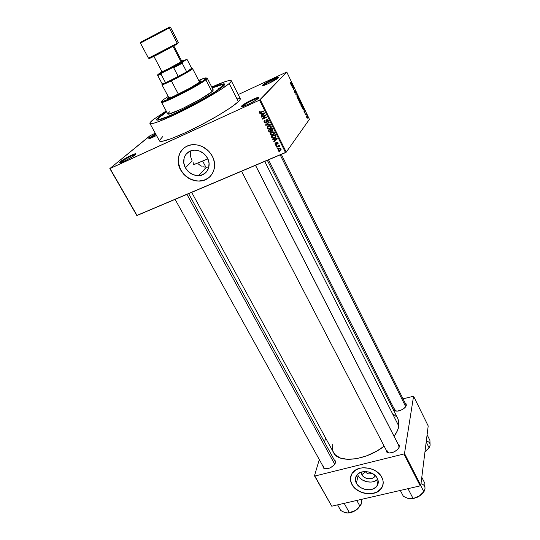 <?xml version="1.0" encoding="UTF-8"?>
<svg xmlns="http://www.w3.org/2000/svg" width="540" height="540" viewBox="0 0 540 540"><rect width="100%" height="100%" fill="white"/><g stroke="black" fill="none" stroke-linecap="round" stroke-linejoin="round"><path stroke-width="0.81" d="M150.174 138.044L155.945 134.46L150.174 138.044L149.445 137.754L150.174 138.044M156.499 135.479C151.376 138.098 148.824 139.057 148.838 138.362L149.445 137.754L148.878 138.632L150.822 138.139L156.499 135.479M263.479 85.388L263.479 85.388C265.167 83.531 276.413 77.868 278.019 78.077C276.413 77.868 265.167 83.531 263.479 85.388L262.697 85.084L263.479 85.388M278.289 77.828C276.17 80.244 260.644 87.608 262.46 85.354L263.392 85.59L268.279 83.673L278.289 77.828L278.485 77.288L277.472 77.382L272.592 79.312L262.697 85.084C264.526 83.072 276.696 76.963 278.309 77.247L278.289 77.828M242.615 106.211L242.285 106.623L242.615 106.211C244.661 103.977 256.898 97.855 258.397 98.321L258.309 98.314C256.527 98.03 244.613 104.024 242.615 106.211L241.765 105.874L242.615 106.211M258.552 98.165C256.014 101.034 239.369 108.871 241.454 106.231L241.765 105.874L241.387 106.589L242.345 106.61L247.536 104.652L254.293 101.129L258.552 98.165L258.856 97.49L257.83 97.504L252.646 99.481L246.031 102.931L241.765 105.874C243.918 103.538 256.662 97.119 258.579 97.409L258.552 98.165M121.358 161.831L120.643 162.547L121.358 161.831L121.601 162.25L121.358 161.831C124.072 159.489 134.008 154.373 135.486 154.548C134.008 154.373 124.072 159.489 121.358 161.831L120.569 161.514L121.358 161.831M135.209 154.791C131.767 157.822 118.139 164.444 119.792 162.297L120.569 161.514L119.786 162.608L120.798 162.506L125.78 160.427L132.003 156.998L135.743 154.292L135.898 153.745L134.838 153.873L129.89 155.952L120.569 161.514C123.491 159.003 134.163 153.502 135.716 153.711L135.209 154.791M365.418 471.751C367.234 474.019 369.353 474.478 371.776 473.128C369.353 474.478 367.234 474.019 365.418 471.751L361.861 474.701L365.418 471.751M375.253 475.558C373.639 480.249 364.203 479.621 361.861 474.701L361.226 472.149L361.861 474.701L363.488 476.678L365.85 478.116L368.597 478.798L372.539 478.211L374.463 476.82L375.253 475.558M358.115 475.612C361.3 482.152 373.167 484.373 377.73 479.23L374.936 481.14L373.005 481.788L370.913 482.099L366.518 481.694L362.421 479.993L359.215 477.245L358.115 475.612L356.387 483.212L358.115 475.612L357.534 474.302L358.115 475.612M377.278 478.231C378.675 481.039 378.581 483.638 376.988 486.014C373.086 492.149 359.829 490.307 356.387 483.212L355.361 479.682L355.495 477.94L357.055 474.815L360.099 472.588L364.183 471.589L368.678 471.994L372.883 473.735L376.157 476.55L377.278 478.231L378.263 481.795L378.101 483.543L376.488 486.641L373.41 488.828L369.34 489.78L364.898 489.362L360.747 487.64L357.507 484.866L356.387 483.212C354.875 480.236 355.037 477.502 356.879 475.025C361.004 469.233 373.957 471.231 377.278 478.231M351.938 484.279C356.906 494.458 375.968 497.043 381.483 488.153L383.069 484.407L381.47 488.18L377.521 491.683L373.471 493.223L367.274 493.594L362.543 492.595L358.175 490.583L354.537 487.735L351.938 484.279C350.548 481.673 350.136 479.081 350.696 476.503L350.602 480.506L351.938 484.279M381.814 477.286C383.785 481.255 383.663 484.927 381.456 488.302C375.941 497.185 356.873 494.6 351.905 484.421L354.503 487.877L359.532 491.501L364.068 493.196L370.413 493.803L376.225 492.453L379.714 490.259L382.61 486.101L383.218 482.396L382.826 479.824L381.085 476.057L376.853 471.724L374.099 470.043L369.475 468.329L363.022 467.762L359.964 468.234L355.914 469.847L352.053 473.432L350.44 478.116L350.568 480.647L351.905 484.421C349.704 480.101 349.961 476.152 352.681 472.574C358.648 464.387 377.102 467.303 381.814 477.286M193.232 162.736L194.522 164.376L193.232 162.736M185.396 167.812L192.146 160.974L190.485 156.31L190.539 151.814L190.485 156.31L192.146 160.974L185.396 167.812L183.796 162.965L184.106 158.092L184.977 155.885L186.287 153.941L190.026 151.153L194.758 150.161L199.746 151.139L204.228 153.934L207.488 158.112C211.916 165.929 206.908 175.554 198.592 175.628C192.915 175.581 188.514 172.976 185.396 167.812C180.731 159.853 186.118 149.715 195.001 150.167C200.435 150.518 204.599 153.164 207.488 158.112L209.048 163.019L208.663 167.893L206.415 171.997L202.662 174.71L197.971 175.642L193.057 174.656L188.642 171.909L185.396 167.812M208.447 167.022L206.631 167.252L208.447 167.022M204.788 167.137L202.993 166.698L204.788 167.137M202.109 166.361L201.238 165.956L202.109 166.361M200.401 165.483L199.584 164.943L200.401 165.483M198.025 163.681L199.584 164.943L198.025 163.681M180.704 169.871C185.234 177.322 191.599 181.042 199.8 181.008C204.208 180.704 207.846 179.003 210.708 175.892L208.265 178.092L203.762 180.306L198.653 181.042L195.122 180.671L191.639 179.631L186.8 176.904L183.998 174.407L180.704 169.871C176.816 161.811 177.593 154.805 183.033 148.851L180.056 152.82L178.457 157.673L178.403 162.952L180.704 169.871M212.254 156.073C218.518 167.218 211.457 180.846 199.719 181.096C191.525 181.123 185.153 177.41 180.617 169.952L183.917 174.488L189.878 178.956L196.81 181.028L200.32 181.055L203.688 180.394L206.779 179.071L209.48 177.134L211.694 174.65L213.32 171.707L214.299 168.419L214.589 164.909L213.698 159.53L212.254 156.073L208.94 151.416L202.858 146.826L199.375 145.436L195.77 144.74L192.193 144.747L188.784 145.469L185.679 146.873L182.993 148.892L180.826 151.45L179.273 154.44L178.369 157.754L178.16 161.251L178.646 164.808L180.617 169.952C173.86 158.524 181.697 143.836 194.589 144.659C202.291 145.253 208.177 149.06 212.254 156.073M335.063 461.41L335.016 463.637L335.448 462.584C334.672 466.358 326.687 470.401 323.926 468.423L325.735 468.902L323.845 467.782L323.723 466.007M323.926 468.423L322.934 466.135L323.352 467.937L324.716 468.754L327.969 468.646L330.46 467.701L333.72 465.338L335.09 463.489L335.428 461.005L334.159 459.763L335.563 461.815L335.192 463.124L335.563 461.815M394.598 408.814L395.348 410.67L396.333 411.082L394.74 410.002L394.598 408.814M405.79 406.471L406.31 405.169C405.992 408.686 397.379 412.682 394.726 410.549L393.923 408.537L394.551 410.42L397.069 411.115L400.626 410.366L404.008 408.429L405.581 406.789L406.31 405.169L406.087 403.812L405.108 402.988L406.343 404.892L405.79 406.471M386.809 450.131L387.767 452.466L389.124 452.959L386.984 451.636L386.809 450.131M398.682 448.106L399.33 446.486C398.945 450.428 390.143 454.653 387.113 452.358L386.073 449.867L386.714 452.048L389.387 452.972L393.188 452.27L396.833 450.171L398.534 448.335L399.33 446.486L399.114 444.906L397.946 443.833L399.37 446.135L398.682 448.106M159.219 116.728L159.638 116.897L159.219 116.728L166.57 111.672L156.857 118.868C155.135 121.946 163.411 119.138 181.697 110.45C198.679 102.168 217.519 91.186 222.892 86.515L215.96 91.476L204.815 98.213L177.572 112.428L166.118 117.491L158.72 120.008L156.883 120.204L156.377 119.698L159.219 116.728M162.709 136.62L159.422 140.515L160.056 141.332L162.257 141.311L171.119 138.692L184.822 132.935L201.15 124.916L217.269 116.026L230.378 107.818L238.356 101.655C239.895 100.163 240.523 99.131 240.239 98.557L231.269 80.737C231.491 81.196 230.803 82.127 229.203 83.525L238.356 101.655L240.05 99.644L240.239 98.55M153.387 119.495L166.199 110.983L153.387 119.495L150.208 122.459L149.965 123.505L150.431 123.728L154.19 123.107L158.591 121.622L174.994 114.541L191.403 106.373L207.684 97.477L221.002 89.417L229.203 83.525C223.412 88.587 203.931 100.15 184.721 109.796C165.483 119.468 150.653 125.179 149.918 123.444C149.641 122.83 150.795 121.514 153.387 119.495M149.918 123.444L159.496 140.947C160.447 143.08 175.379 137.808 194.508 128.297C213.611 118.814 232.814 107.082 238.356 101.655L229.203 83.525L230.999 81.675L231.201 80.642L228.616 80.642L225.126 81.648L211.768 87.061C223.547 81.803 230.047 79.697 231.269 80.737M397.953 418.865L398.945 422.05L398.837 426.168C398.264 429.374 396.684 432.749 394.092 436.293L397.42 430.69L398.837 426.168L264.735 161.413L398.837 426.168L397.96 418.878L267.334 160.312M150.464 135.472L155.27 133.232L149.816 135.851L109.829 168.568L136.796 215.467L109.829 168.568L150.464 135.472M238.228 94.567L286.767 72.016L260.267 99.691L286.247 152.152L309.42 119.333L286.767 72.016L259.517 100.136L285.532 152.604L137.052 215.494L110.066 168.548L259.517 100.136L109.829 168.568L136.796 215.467L286.247 152.152L285.532 152.604L259.517 100.136L260.267 99.691L286.247 152.152L309.42 119.333L286.767 72.016L238.228 94.567M295.245 90.626L295.839 92.003L295.778 92.495L294.975 90.835L295.387 93.096L294.334 91.111L295.238 92.738L294.779 90.612L295.245 90.626M278.012 150.113L278.674 150.674L279.929 150.552L280.922 149.877L281.05 148.898L280.368 148.284L279.126 148.385L278.12 149.06L277.985 150.053L278.37 149.634L278.012 150.113L279.045 150.734L280.058 150.498L281.016 148.831L279.983 148.217L278.998 148.439L278.012 150.113M276.541 147.042L278.512 146.246L279.268 146.711L279.754 146.32L278.984 145.996L279.261 145.422L276.359 146.671L276.541 147.042L277.04 146.374L276.541 147.042L278.809 146.205L279.74 146.637L278.984 145.996L279.261 145.422L276.359 146.671L276.541 147.042M275.036 144.139L276.419 144.639L276.932 144.153L276.912 142.776L277.627 143.019L277.634 144.052L278.073 142.918L277.499 142.31L276.622 142.432L275.96 144.342L275.413 143.869L275.515 142.823L274.928 143.849L275.387 143.681L275.036 144.139L275.906 144.74L276.419 144.639L276.899 143.411L275.94 144.342L275.461 143.984L275.515 142.823L275.036 144.139M271.769 137.457L273.01 138.314L275.306 137.531L275.967 136.377L275.218 134.615L271.215 136.357L273.01 138.314L274.496 138.004L275.96 136.296L275.218 134.615L271.215 136.357L271.769 137.457M268.718 131.342L269.973 132.111L271.188 131.031L272.592 130.828L272.875 130.025L272.14 128.412L268.137 130.167L269.71 132.118L271.188 131.031L272.228 131.065L272.72 129.587L272.14 128.412L268.137 130.167L268.718 131.342M265.694 125.273L270.29 124.693L270.094 124.294L266.058 124.855L269.15 122.391L268.954 121.993L265.511 124.902L265.694 125.273L266.227 124.294L265.694 125.273L270.29 124.693L270.094 124.294L266.058 124.855L269.15 122.391L268.954 121.993L265.511 124.902L265.694 125.273M261.65 117.153L264.857 115.715L262.447 118.76L262.649 119.171L266.666 117.376L266.476 116.998L263.257 118.436L265.673 115.378L265.471 114.973L261.454 116.768L261.65 117.153L262.298 116.397L261.65 117.153L264.857 115.715L262.447 118.76L262.649 119.171L266.666 117.376L266.476 116.998L263.257 118.436L265.673 115.378L265.471 114.973L261.454 116.768L261.65 117.153M259.16 111.591L259.24 112.435L260.003 112.847L263.675 111.355L263.486 110.97L260.01 112.401L259.605 111.983L260.253 111.287L260.01 110.93L259.16 111.591L259.497 111.22L259.173 112.32L259.868 112.84L263.675 111.355L263.486 110.97L260.159 112.401L259.652 112.124L260.01 110.93L259.16 111.591M260.05 113.947L261.414 113.744L262.076 115.067L261.043 115.931L261.238 116.336L264.647 113.312L264.445 112.907L259.848 113.549L260.05 113.947L260.496 113.461L260.05 113.947L261.414 113.744L262.076 115.067L261.043 115.931L261.238 116.336L264.647 113.312L264.445 112.907L259.848 113.549L260.05 113.947M264.121 122.249L264.877 122.965L265.876 122.918L266.504 122.243L266.45 120.346L267.665 120.433L267.57 122.027L268.272 121.352L268.204 120.353L267.489 119.691L266.369 119.86L265.91 120.575L266.031 122.168L265.37 122.614L264.533 121.878L264.85 120.386L263.959 121.689L264.121 122.249L264.512 121.797L264.121 122.249L265.174 123.032L265.876 122.918L266.537 121.919L266.74 120.143L267.739 120.569L267.57 122.027L268.204 120.353L267.246 119.637L266.564 119.752L265.68 122.54L264.607 122.074L264.85 120.386L264.121 122.249M267.172 126.833L267.178 128.358L268.663 129.04L270.52 128.385L271.343 126.961L270.081 125.57L267.692 126.252L267.091 128.196L268.447 129.033L269.865 128.75L271.202 126.387L269.872 125.537L268.36 125.854L267.172 126.833M270.263 133.036L270.175 134.393L271.532 135.23L273.598 134.588L274.428 133.171L273.166 131.787L270.783 132.462L270.175 134.393L271.566 135.236L272.943 134.953L274.279 132.604L272.923 131.753L271.451 132.064L270.263 133.036M272.774 139.482L274.131 139.293L274.772 140.589L273.746 141.426L273.942 141.817L277.344 138.895L277.148 138.497L272.579 139.091L272.774 139.482L273.139 139.016L272.774 139.482L274.131 139.293L274.772 140.589L273.746 141.426L273.942 141.817L277.344 138.895L277.148 138.497L272.579 139.091L272.774 139.482M276.014 145.976L276.581 145.733L276.399 145.361L275.825 145.604L276.014 145.976L276.426 145.422L276.014 145.976L276.581 145.733L276.399 145.361L275.825 145.604L276.014 145.976M277.283 148.527L277.85 148.284L277.668 147.913L277.101 148.156L277.85 148.284L277.668 147.913L277.101 148.156L277.283 148.527M279.025 152.03L279.599 151.787L279.41 151.416L278.843 151.659L279.025 152.03L279.437 151.463L279.025 152.03L279.599 151.787L279.41 151.416L278.843 151.659L279.025 152.03M306.268 116.026L306.106 115.688L306.268 116.026M305.816 114.406L305.498 114.838L305.336 114.5L305.944 113.67L306.43 114.764L305.816 114.406L306.43 114.764L305.944 113.67L305.336 114.5L305.498 114.838L305.816 114.406M305.154 113.704L304.992 113.366L305.154 113.704M304.803 112.745L304.034 111.746L304.013 111.098L304.641 112.401L304.337 110.761L305.08 112.192L304.472 111.119L304.803 112.745L304.466 111.139L305.039 112.347L304.837 111.328L304.297 110.794L304.641 112.401L304.013 111.098L304.209 112.192L304.803 112.745M302.596 107.919L302.029 107.602L303.372 107.528L303.548 107.885L303.224 110.086L302.596 107.919L303.224 110.086L303.548 107.885L303.372 107.528L302.029 107.602L302.596 107.919M299.963 103.322L299.936 101.324L300.679 101.891L301.185 103.437L300.895 104.193L300.267 103.842L299.963 103.322L300.564 104.132L301.131 103.889L300.848 102.202L299.761 101.459L299.963 103.322M297.263 97.686L297.243 95.695L297.992 96.275L298.499 97.821L298.202 98.57L297.567 98.213L297.263 97.686L297.864 98.51L298.451 98.267L298.161 96.593L297.061 95.83L297.263 97.686M290.344 83.268L290.27 82.202L290.655 83.444L291.478 82.681L291.647 83.025L290.675 83.761L290.344 83.268L291.026 83.713L291.647 83.025L291.478 82.681L290.709 83.464L290.27 82.202L290.344 83.268M291.492 84.746L290.905 84.389L292.316 84.422L292.491 84.787L292.113 86.92L291.492 84.746L292.113 86.92L292.491 84.787L292.316 84.422L290.905 84.389L291.492 84.746M293.193 86.839L292.471 87.662L293.207 86.285L293.362 88.945L294.077 88.108L294.246 88.459L293.348 89.492L293.193 86.839L293.348 89.492L294.246 88.459L294.077 88.108L293.362 88.945L293.207 86.285L292.471 87.662L293.193 86.839L292.417 87.19L293.193 86.839M297.405 95.053L295.846 94.703L296.237 92.624L296.021 94.723L297.405 95.053L296.021 94.723L296.237 92.624L295.846 94.703L297.405 95.053M299.41 101.277L298.141 99.488L299.012 98.415L299.795 100.231L299.41 101.277L299.396 100.541L299.788 100.616L299.012 98.415L298.141 99.488L299.41 101.277M302.366 106.846L301.738 106.805L300.841 105.118L301.698 104.017L302.474 105.793L302.366 106.846L301.698 104.017L300.841 105.118L302.366 106.846L302.029 106.994L302.366 106.846M307.591 118.132L306.713 117.389L306.808 116.147L307.699 117.659L307.591 118.132L307.442 116.768L306.68 116.255L306.821 117.632L307.591 118.132M331.756 506.196L314.847 476.037L403.92 453.978L420.214 485.865L331.756 506.196L314.476 475.808L331.756 506.196L420.214 485.865L420.782 485.379L428.2 425.939L413.573 396.218L404.501 453.492L420.782 485.379L420.214 485.865L403.92 453.978L314.847 476.037L314.476 475.808L319.288 459.56L314.476 475.808L331.756 506.196M389.691 402.516L390.805 402.206L389.691 402.516M403.043 398.837L413.573 396.218L404.501 453.492L403.92 453.978L404.501 453.492L420.782 485.379L428.2 425.939L413.573 396.218L403.043 398.837M325.654 438.082L324.479 442.051L325.654 438.082M396.691 416.968L393.721 414.477M332.721 444.407L332.525 449.55L333.011 451.366L334.928 454.538L340.058 457.933L347.537 459.365L356.751 458.636L366.842 455.774L376.859 451.028L384.156 446.175C366.053 460.566 338.445 463.624 333.605 452.669L191.68 192.355M255.528 165.314L398.851 445.608L399.04 447.046L398.581 445.21M405.891 404.568L406.033 405.709L406.343 404.892M155.642 133.913L149.445 137.754L155.642 133.913M240.158 98.435L237.458 98.179M212.126 87.757L219.692 84.821L223.594 83.849L224.735 84.409L222.892 86.515C225.113 84.584 225.335 83.693 223.553 83.849C221.528 84.078 217.721 85.381 212.126 87.757M290.837 83.396L291.647 83.025L290.837 83.396M291.512 84.794L292.316 84.422L291.512 84.794M291.654 84.746L292.322 84.74L291.985 85.772L291.519 84.807L292.12 85.712L292.322 84.74L291.654 84.746M292.552 87.035L293.382 86.657L292.552 87.035M293.483 88.803L294.246 88.459L293.483 88.803M294.422 90.788L294.671 92.286L295.441 93.056L294.968 90.855L295.778 92.495L295.549 91.145L294.8 90.524L295.272 92.711L294.422 90.788M296.46 95.04L297.23 94.696L296.46 95.04M298.026 96.653L297.23 96.174L298.06 96.721L298.181 98.118L297.23 97.619L296.919 96.309L297.965 98.233L298.026 96.653M298.816 99.205L299.072 98.881L298.384 99.191L299.072 98.881L299.572 100.359L298.816 99.205L298.148 99.502L298.816 99.205L299.531 100.393L299.072 98.881L298.816 99.205M298.411 99.704L298.715 99.326L298.181 99.569L298.715 99.326L299.241 100.933L298.276 99.765L299.221 100.96L298.715 99.326L298.411 99.704M300.713 102.263L299.923 101.803L300.746 102.337L300.875 103.734L299.93 103.255L299.619 101.939L300.557 103.829L300.996 103.343L300.713 102.269M302.258 105.59L302.306 106.319L301.691 106.745L301.104 105.327L301.759 104.483L301.104 104.78L301.759 104.483L302.218 105.469L301.759 104.483L300.969 105.388L301.82 106.589L302.265 105.597M302.454 107.933L303.372 107.528L302.454 107.933M303.359 107.966L303.075 108.911L302.751 107.906L303.385 107.845L302.616 107.966L303.203 108.85L303.359 107.966M305.498 114.278L306.106 114.008L305.498 114.278M305.404 114.406L306.011 114.142L305.404 114.406M305.876 114.338L305.37 114.568M307.328 116.822L306.841 116.593L307.355 116.876L307.422 117.801L306.794 117.572L306.565 116.714L307.22 117.889L307.314 116.795M263.5 111.004L260.948 112.583L261.61 111.854L261.103 112.043L263.5 111.004M259.619 111.841L259.173 112.32L259.619 111.841M259.821 111.55L259.754 111.058L259.821 111.55M264.593 113.204L261.238 116.336L261.765 115.324L264.593 113.204M262.44 114.656L262.076 115.067L262.44 114.656M261.839 113.272L261.414 113.744L261.839 113.272M261.947 113.657L264.472 112.955L262.474 114.723L261.947 113.657L262.359 113.198L261.947 113.657L264.141 113.326L262.474 114.723L261.947 113.657M266.476 117.005L262.649 119.171L266.476 117.005M263.291 118.388L263.101 118.017L262.447 118.76L265.484 115.007L263.101 118.017L263.291 118.388M265.478 114.993L262.298 116.397L265.478 114.993M264.634 121.115L264.668 120.481L264.634 121.115M266.362 120.791L265.964 121.257L266.362 120.791M268.319 121.223L267.57 122.027L268.211 121.277L267.975 120.919L268.319 120.663L267.975 120.919L268.319 121.223M268.09 120.157L267.739 120.569L268.09 120.157M267.178 119.63L266.74 120.143L267.178 119.63M266.031 122.283L266.517 122.162L265.876 122.918L266.517 122.162L265.977 122.283M269.069 122.216L266.058 124.855L269.069 122.216M271.215 127.568L269.865 128.75L271.215 127.568M268.569 128.614L268.238 129.013L268.569 128.614M267.469 127.744L267.091 128.196L267.469 127.744M267.59 127.008L267.732 126.218L267.59 127.008M268.542 126.232L269.764 125.962L270.729 126.596L271.073 126.178L270.513 127.811L268.542 128.614L267.557 127.987L269.062 125.611L268.542 126.232L270.304 126.131L270.83 126.92L270.614 127.69L269.136 128.561L267.84 128.351L267.482 127.278L268.542 126.232M270.635 127.663L271.141 127.042M272.882 130.282L272.228 131.065L272.855 130.295L272.336 130.403L272.882 130.282M271.046 130.748L270.662 129.519L271.249 128.804L270.662 129.519L271.856 128.993L272.383 130.194L271.188 131.031L270.662 129.519L272.214 128.561L271.856 128.993L272.187 129.654L272.538 129.215L271.978 130.721L271.175 130.646M271.181 131.153L270.466 131.976L271.181 131.153M268.792 130.343L270.783 129.006L270.196 129.728L270.567 130.471L270.918 130.039L270.27 131.598L269.433 131.51L268.792 130.343L269.386 129.62L268.792 130.343L270.196 129.728L270.729 130.97L270.418 131.517L269.48 131.551L268.792 130.343M274.32 133.731L272.943 134.953L274.32 133.731M271.64 134.811L271.323 135.203L271.64 134.811L270.641 134.183L271.634 132.448L272.828 132.179L273.814 132.806L274.151 132.388L273.598 134.014L271.661 134.811M270.553 133.927L270.749 133.103L272.126 131.834L271.634 132.448L273.098 132.226L273.881 132.968L273.598 134.014L272.221 134.757L271.195 134.703L270.547 133.906M270.675 133.225L270.79 132.455L270.675 133.225M275.913 136.748L274.496 138.004L275.913 136.748M271.87 136.532L275.285 134.75L274.934 135.196L275.265 135.864L275.616 135.419L275.454 136.431L275.852 135.918L274.313 137.626L273.098 137.896L271.87 136.532L272.43 135.83L271.87 136.532L274.934 135.196L275.332 136.85L273.537 137.862L272.619 137.74L271.87 136.532M277.25 138.706L273.942 141.817L274.469 140.839L277.25 138.706M275.123 140.144L274.772 140.589L275.123 140.144M274.475 138.847L274.131 139.293L274.475 138.847M274.658 139.212L277.148 138.503L275.177 140.258L274.658 139.212L275.002 138.78L274.658 139.212L276.844 138.908L275.177 140.258L274.658 139.212M275.616 143.269L275.528 142.85L275.616 143.269M276.872 143.438L277.189 142.661L277.634 144.052L278.033 142.83L276.784 142.344L276.379 144.086L276.892 143.404M276.844 143.006L276.352 143.647L276.844 143.006M276.953 142.736L276.905 142.297L276.953 142.736M278.154 143.363L277.634 144.052L278.154 143.363M277.918 142.634L277.627 143.019L277.918 142.634M277.351 142.27L277.027 142.688L277.351 142.27M277.466 142.297L277.189 142.661M276.953 143.937L276.419 144.639L276.953 143.937M276.953 143.863L276.494 143.937L276.953 143.863M279.322 145.544L278.809 146.205M279.68 146.158L279.268 146.711L279.68 146.158M279.477 146.03L279.187 146.421L279.477 146.03M279.261 145.422L278.674 146.212L279.261 145.422M278.546 145.733L278.046 146.394L278.546 145.733M278.572 149.202L278.525 148.689L278.572 149.202M281.111 149.438L280.058 150.498L281.111 149.438M279.099 148.487L278.971 148.912M279.187 148.811L280.598 149L280.874 148.615L279.848 150.14L279.099 150.309L278.431 149.951L279.599 148.25L279.187 148.811L280.314 148.723L280.651 149.384L279.295 150.302L278.37 149.756L279.187 148.811M280.658 149.216L281.057 148.925M190.816 150.836L190.539 151.814M218.194 88.742L220.874 87.406L218.194 88.742M161.17 115.803L163.728 114.527L161.17 115.803M200.671 81.29L199.314 81.662L200.671 81.29M168.824 97.672L168.5 97.139L168.797 97.693L167.751 98.577L168.824 97.672M161.926 84.733L162.756 83.896C161.723 84.665 161.656 84.928 162.547 84.699L171.335 80.838L178.369 94.142L171.335 80.838C181.622 75.661 188.582 71.759 192.206 69.127C192.901 68.526 192.638 68.431 191.423 68.843L192.584 68.641C193.347 69.026 181.163 76.039 171.335 80.838L171.248 80.109L165.564 82.769L178.261 76.518L165.564 82.769L160.988 74.162L161.892 72.981L177.707 64.895L186.469 59.515L187.245 59.765L191.666 68.317L186.691 71.854L182.176 63.18L182.372 62.269L186.469 59.515L187.245 59.765L191.666 68.317L186.691 71.854L191.619 68.6L186.691 71.854L171.248 80.109L171.335 80.838C165.517 83.673 162.378 84.969 161.926 84.733L169.108 98.199L167.238 98.57L168.5 97.139L167.184 98.516C166.867 100.366 194.488 86.407 199.874 81.979L200.948 80.798L199.024 81.108L200.941 80.791L199.874 81.979L189.27 88.479L173.333 96.498L169.114 98.199L170.289 96.971M161.926 101.5C161.217 102.215 161.366 102.485 162.364 102.317C166.995 101.891 199.618 85.016 205.848 79.805L205.038 79.488C198.936 84.564 167.117 101.027 162.587 101.459C161.197 101.696 161.514 101.054 163.546 99.536L161.73 101.291L162.601 101.459L171.592 97.956L195.116 85.779L203.094 80.879L206.381 78.165L207.238 78.233L205.848 79.805C198.72 85.752 161.008 104.807 161.501 102.242L167.764 113.9C167.461 116.802 205.045 97.963 211.964 91.699L205.848 79.805L211.964 91.699L199.908 99.475L181.994 108.824L169.418 113.906L167.738 113.764L169.519 111.841M221.515 87.629L221.326 87.257C211.829 96.046 157.43 123.336 158.031 119.09C157.815 118.618 158.699 117.599 160.684 116.033L166.671 111.861L158.747 117.733L158.092 119.171L160.252 119.131L167.312 116.721L178.214 111.908L201.015 100.143L214.711 91.989L221.326 87.257L221.515 87.629M194.522 164.376L207.866 158.875L193.192 164.822M212.22 87.946C218.828 85.212 222.446 84.206 223.081 84.942L221.326 87.257L223.094 85.246L222.028 84.699L212.22 87.946M211.97 89.924L212.612 89.829M213.05 89.856L213.057 90.626L211.964 91.699L213.28 90.005L207.238 78.233M206.381 78.165L204.363 78.206L198.686 80.447C204.903 77.747 207.333 77.159 205.976 78.685L205.038 79.488L205.848 79.805L206.806 78.982C207.515 78.26 207.38 77.983 206.388 78.158M168.176 96.458L163.546 99.536L168.176 96.458M280.186 154.865L405.689 406.634L280.186 154.865M334.699 464.15L186.928 194.366L334.699 464.15M399.019 446.06L255.467 165.335L399.019 446.06M165.564 82.769L162.203 83.909L165.564 82.769L160.988 74.162L157.667 75.398L162.203 83.909L157.667 75.398L160.988 74.162L161.892 72.981L172.172 67.858L173.698 67.831L178.261 76.518L165.564 82.769M161.318 72.218L157.889 74.48L157.667 75.398L157.889 74.48L161.892 72.981L157.889 74.48L161.318 72.218M186.469 59.515L182.554 61.007L186.469 59.515M178.261 76.518L186.691 71.854L182.176 63.18L173.698 67.831L178.261 76.518M173.698 67.831L182.176 63.18L182.372 62.269L172.172 67.858L173.698 67.831M177.039 44.111L157.95 54.371C149.573 58.543 147.123 59.623 150.606 57.611L148.48 58.185C147.798 59.029 172.058 46.453 177.248 43.261L148.48 58.185L140.434 43.085L169.324 27.952L168.5 27.628L140.69 42.194L169.641 27L142.02 41.465L168.5 27.628L169.324 27.952L170.505 27.297L169.324 27.952L177.248 43.261L177.039 44.111L177.248 43.261L178.362 42.491L177.248 43.261L169.324 27.952L141.831 42.309M183.722 60.959L182.891 61.655L182.075 61.331L182.871 60.676L181.656 61.027C182.878 60.527 183.175 60.52 182.547 61.007L182.075 61.331L182.891 61.655L183.377 61.31L182.918 61.142M161.784 71.469L160.88 72.184L161.649 72.029L167.582 69.269L182.075 61.331C178.828 63.578 163.715 71.456 161.345 72.137C160.609 72.374 160.751 72.151 161.784 71.469M173.016 46.399L181.049 61.844L181.771 61.243L181.049 61.844L173.016 46.399M149.708 58.165L149.351 58.442M149.533 58.435L175.703 44.888M153.907 56.41L161.98 71.631C161.669 72.387 177.66 64.186 181.049 61.844L168.014 68.985L162.675 71.462L161.98 71.631L162.783 70.97M161.244 72.515L161.116 72.995C163.6 72.293 179.489 64.017 182.891 61.655L169.864 68.884L160.893 72.778M181.562 61.249L180.981 61.445M148.48 58.185L149.803 57.294M426.303 441.099C428.99 441.646 430.252 443.043 430.096 445.304L429.921 440.438L427.1 434.74L429.921 440.438L430.096 445.304L429.05 447.748L426.195 441.997L429.05 447.748L424.967 451.811L429.077 447.917M425.743 451.292L424.96 451.892L425.743 451.292M424.967 451.811L429.415 447.35L424.967 451.811M430.09 445.351L429.401 447.363M361.213 504.178L361.76 499.311L361.496 503.213L359.924 506.169L356.792 500.438L359.924 506.169L355.313 510.624L349.319 512.588L344.48 503.84L343.771 503.435L344.48 503.84L344.378 503.294L344.48 503.84L344.993 503.152L344.48 503.84L349.319 512.588L347.726 512.973L344.54 512.426L340.74 510.509L337.588 504.853L340.74 510.509L344.277 512.325L346.721 512.953M355.637 510.449L356.339 509.949M344.783 512.48L347.726 512.973L353.889 511.36L357.568 509.004L360.767 505.163M347.166 512.987L351.54 512.345L355.313 510.624L360.794 505.116M347.173 512.987C349.785 513.067 352.499 512.278 355.313 510.624L360.41 505.663L361.598 502.538M344.473 512.339L345.695 512.784M420.984 483.732C423.839 484.475 425.176 486.149 424.987 488.747L424.832 483.28L421.787 477.293L424.832 483.28L424.987 488.747L423.826 491.69L420.66 485.48L423.826 491.69L419.074 496.287L416.104 497.624L412.979 498.299L408.267 489.2L407.498 488.788L408.267 489.2L412.979 498.299L413.802 498.44L410.076 498.764L413.802 498.44L410.036 498.757L407.531 498.245L403.38 496.321L400.309 490.442L403.38 496.321L407.531 498.245L409.955 498.751M424.98 488.815L424.217 491.198L420.451 495.322L413.802 498.44L417.812 496.989L419.074 496.287L416.104 497.624L411.115 498.744L407.788 498.305M408.267 489.2L408.807 488.491L408.267 489.2M424.055 491.42L419.074 496.287L422.334 493.702L423.873 491.731M406.958 497.934L408.82 498.596M149.492 138.578L148.838 138.362M263.223 85.631L262.46 85.354M242.332 106.549L241.454 106.231M120.623 162.554L119.792 162.297M378.081 480.37L376.988 486.014M198.592 175.628L206.327 167.258M395.348 410.67L394.726 410.549M387.767 452.466L387.113 452.358M158.146 119.3L156.857 118.868M395.044 410.616L268.502 159.813M335.522 462.247L188.642 193.637M406.249 405.284L281.327 154.386M223.182 85.151L223.553 83.849M399.074 446.722L399.37 446.135M298.451 98.267L297.884 98.516M301.131 103.889L300.571 104.139M302.481 106.63L301.853 106.907M307.658 117.99L307.213 118.186M259.868 112.84L260.287 112.381M267.118 120.076L267.455 119.678M265.174 123.032L265.559 122.58M268.447 129.033L268.799 128.614M269.764 125.962L270.094 125.57M271.647 131.173L272.032 130.694M269.71 132.118L270.074 131.666M271.566 135.236L271.91 134.811M272.828 132.179L273.146 131.787M273.01 138.314L273.341 137.889M275.906 144.74L276.514 143.937M279.045 150.734L279.369 150.289M279.929 148.635L280.219 148.244M135.5 154.535L135.716 153.711M258.309 98.314L258.579 97.409M278.066 78.037L278.309 77.247M162.364 102.317L162.587 101.459M158.551 120.049L158.031 119.097M223.567 85.907L223.081 84.942M206.806 78.982L205.976 78.685M175.115 199.368L323.845 467.782M386.984 451.636L241.549 171.234M191.376 68.83L192.206 69.127M199.591 82.195L192.584 68.641M205.922 167.245L202.689 161.183M162.547 84.699L162.769 83.842M158.267 75.283L158.49 74.426M177.322 43.456L178.362 42.491L170.505 27.297L168.885 27.587C162.695 30.902 137.504 43.47 140.434 43.085M183.377 61.31L182.547 61.007M173.819 45.954L181.771 61.243M161.116 72.995L161.345 72.137M426.215 450.94L424.953 451.953M357.156 509.335L352.485 512.014M418.628 496.55L417.002 497.374"/></g></svg>
